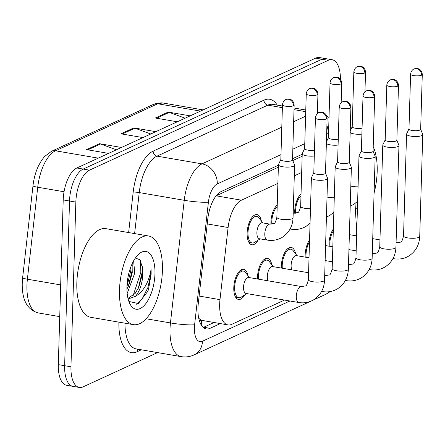 <?xml version="1.0" encoding="UTF-8"?>
<svg xmlns="http://www.w3.org/2000/svg" width="445" height="445" viewBox="0 0 445 445"><rect width="100%" height="100%" fill="white"/><g stroke="black" fill="none" stroke-linecap="round" stroke-linejoin="round"><path stroke-width="0.67" d="M270.949 224.241A15.291 6.942 -80.3 0 1 270.933 222.094A15.291 6.942 -80.3 0 1 277.241 204.934M294.74 213.294A15.291 6.942 -80.3 0 1 294.724 211.147A15.291 6.942 -80.3 0 1 301.031 193.992M258.078 240.167A15.291 6.942 -80.3 0 1 251.848 244.75A15.291 6.942 -80.3 0 1 247.136 233.041A15.291 6.942 -80.3 0 1 257.026 214.612A15.291 6.942 -80.3 0 1 261.365 221.015M257.594 279.015A15.291 6.942 -80.3 0 1 257.572 276.807A15.291 6.942 -80.3 0 1 267.462 258.378A15.291 6.942 -80.3 0 1 271.8 264.775M281.385 268.068A15.291 6.942 -80.3 0 1 281.368 265.86A15.291 6.942 -80.3 0 1 291.258 247.431A15.291 6.942 -80.3 0 1 295.597 253.828M305.181 257.121A15.291 6.942 -80.3 0 1 305.159 254.913A15.291 6.942 -80.3 0 1 309.553 239.922M328.972 246.18A15.291 6.942 -80.3 0 1 328.955 243.966A15.291 6.942 -80.3 0 1 333.349 228.975M244.717 294.874A15.291 6.942 -80.3 0 1 238.492 299.457A15.291 6.942 -80.3 0 1 233.781 287.748A15.291 6.942 -80.3 0 1 243.671 269.325A15.291 6.942 -80.3 0 1 248.01 275.722M277.88 183.418L241.429 200.183A26.978 12.249 99.7 0 0 228.101 227.512L219.986 299.646A26.978 12.249 99.7 0 0 219.658 304.252A26.978 12.249 99.7 0 0 227.974 324.917A26.978 12.249 99.7 0 0 231.767 324.327L284.511 300.064M199.115 319.872A8.995 4.083 99.7 0 0 201.696 320.483L201.924 320.378A26.978 12.249 -80.3 0 1 198.692 318.08M302.155 156.251L292.804 160.55M278.359 167.192L216.137 195.817L241.429 200.183M201.924 320.378L227.974 324.917M301.671 172.471L294.301 175.864M356.729 231.867L355.027 203.549M157.58 352.585L83.07 386.866A26.978 12.249 -80.3 0 1 79.271 387.45A26.978 12.249 -80.3 0 1 70.955 366.791L75.845 202.091A26.978 12.249 -80.3 0 1 89.501 170.157L328.293 60.303L321.974 59.218A26.978 12.249 -80.3 0 1 325.773 58.634A26.978 12.249 -80.3 0 0 321.974 59.218L83.182 169.072L321.974 59.218L315.655 58.134A26.978 12.249 -80.3 0 1 319.454 57.55L332.092 59.719A26.978 12.249 -80.3 0 1 340.425 79.316M75.845 202.091L69.526 201.007A26.978 12.249 -80.3 0 1 83.182 169.072A26.978 12.249 -80.3 0 0 69.526 201.007L64.636 365.701L69.526 201.007L63.207 199.922A26.978 12.249 -80.3 0 1 76.863 167.988L315.655 58.134M79.271 387.45L72.952 386.366A26.978 12.249 -80.3 0 1 64.636 365.701A26.978 12.249 -80.3 0 0 72.952 386.366L66.633 385.281A26.978 12.249 -80.3 0 1 58.317 364.616L63.207 199.922M116.395 149.804L100.564 143.985A7.192 6.119 -114.7 0 0 99.474 143.691L121.463 147.473M108.574 153.397L86.586 149.62L99.474 143.691M185.109 118.192L169.284 112.374A7.192 6.119 -114.7 0 0 168.188 112.079L190.176 115.861M177.294 121.785L155.305 118.008L168.188 112.079M150.749 133.995L134.924 128.182A7.192 6.119 -114.7 0 0 133.828 127.887L155.822 131.664M142.934 137.594L120.945 133.817L133.828 127.887M278.42 165.206L221.132 191.561A26.978 12.249 99.7 0 0 207.809 218.884L198.27 303.646A26.978 12.249 99.7 0 0 197.942 308.252A26.978 12.249 99.7 0 0 206.258 328.916A26.978 12.249 99.7 0 0 210.051 328.327L220.325 323.598M214.012 322.514L203.738 327.242A26.978 12.249 -80.3 0 1 203.259 327.442M328.293 60.303A26.978 12.249 -80.3 0 1 332.092 59.719M302.211 154.259L292.56 158.704M298.784 302.517L246.029 293.455A8.093 3.677 -80.3 0 1 243.532 287.253A8.093 3.677 -80.3 0 1 248.772 277.496L301.526 286.563A8.093 3.677 -80.3 0 0 300.141 286.864A8.093 3.677 -80.3 0 0 296.292 296.32A8.093 3.677 -80.3 0 0 298.784 302.517C304.135 303.407 309.142 302.472 313.803 299.707C320.6 295.141 324.183 288.627 324.555 280.155L327.576 178.389A8.093 2.147 1.7 0 0 327.531 178.145L325.484 173.033M246.747 293.578L241.279 297.076A13.489 6.124 -80.3 0 1 238.798 297.688A13.489 6.124 -80.3 0 1 234.637 287.353A13.489 6.124 -80.3 0 1 243.365 271.094A13.489 6.124 -80.3 0 1 245.501 272.501L249.489 277.624M313.797 172.688L311.455 177.666A8.093 2.147 1.7 0 0 311.394 177.911A8.093 2.147 1.7 0 0 315.622 179.93A8.093 2.147 1.7 0 0 326.591 179.374A8.093 2.147 1.7 0 0 327.576 178.389M326.402 118.96A5.846 1.546 1.7 0 1 319.805 119.538A5.846 1.546 1.7 0 1 315.427 117.908L313.797 172.777A5.846 1.546 1.7 0 0 316.846 174.234A5.846 1.546 1.7 0 0 324.772 173.834A5.846 1.546 1.7 0 0 325.484 173.122L327.114 118.253C326.797 113.781 323.376 112.457 323.409 112.641L322.597 112.385C322.258 112.007 321.001 112.134 318.826 112.769A5.846 4.973 -114.7 0 1 321.435 112.446A5.846 4.973 65.3 0 1 326.402 118.96A5.846 1.546 1.7 0 0 327.114 118.253M267.284 240.1L259.385 238.743A8.093 3.677 -80.3 0 1 256.893 232.546A8.093 3.677 -80.3 0 1 262.127 222.789L270.026 224.147A8.093 3.677 -80.3 0 0 268.641 224.452A8.093 3.677 -80.3 0 0 264.792 233.903A8.093 3.677 -80.3 0 0 267.284 240.1C272.635 240.995 277.641 240.055 282.302 237.291C289.1 232.724 292.682 226.21 293.055 217.744L294.612 165.212A8.093 2.147 1.7 0 0 294.568 164.967L292.526 159.855M280.839 159.51L278.492 164.489A8.093 2.147 1.7 0 0 278.431 164.733A8.093 2.147 1.7 0 0 282.658 166.747A8.093 2.147 1.7 0 0 294.612 165.212M260.108 238.87L254.635 242.364A13.489 6.124 -80.3 0 1 252.154 242.976A13.489 6.124 -80.3 0 1 247.999 232.646A13.489 6.124 -80.3 0 1 256.726 216.387A13.489 6.124 -80.3 0 1 258.857 217.794L262.845 222.912M293.439 105.782A5.846 1.546 1.7 0 1 286.841 106.361A5.846 1.546 1.7 0 1 282.464 104.725L280.834 159.599A5.846 1.546 1.7 0 0 283.888 161.057A5.846 1.546 1.7 0 0 291.814 160.651A5.846 1.546 1.7 0 0 292.521 159.944L294.151 105.076C293.834 100.603 290.413 99.274 290.446 99.458L289.634 99.207C289.295 98.823 288.037 98.951 285.862 99.591A5.846 4.973 -114.7 0 1 288.471 99.263A5.846 4.973 65.3 0 1 293.439 105.782A5.846 1.546 1.7 0 0 294.151 105.076M268.035 280.812A8.093 3.677 -80.3 0 1 267.328 276.306A8.093 3.677 -80.3 0 1 272.562 266.555L308.58 272.74M258.501 279.171A13.489 6.124 -80.3 0 1 258.434 276.406A13.489 6.124 -80.3 0 1 267.161 260.147A13.489 6.124 -80.3 0 1 269.292 261.554L273.28 266.677M337.594 161.741L335.246 166.719A8.093 2.147 1.7 0 0 335.191 166.964A8.093 2.147 1.7 0 0 339.413 168.983A8.093 2.147 1.7 0 0 350.387 168.427A8.093 2.147 1.7 0 0 351.372 167.448A8.093 2.147 1.7 0 0 351.322 167.198L349.281 162.091M350.193 108.018A5.846 1.546 1.7 0 1 343.601 108.591A5.846 1.546 1.7 0 1 339.218 106.961L337.588 161.83A5.846 1.546 1.7 0 0 340.642 163.287A5.846 1.546 1.7 0 0 348.569 162.887A5.846 1.546 1.7 0 0 349.275 162.18L350.905 107.306C350.588 102.834 347.167 101.51 347.2 101.694L346.388 101.438C346.049 101.06 344.792 101.187 342.617 101.822A5.846 4.973 -114.7 0 1 345.231 101.499A5.846 4.973 65.3 0 1 350.193 108.018A5.846 1.546 1.7 0 0 350.905 107.306M291.831 269.865A8.093 3.677 -80.3 0 1 291.119 265.365A8.093 3.677 -80.3 0 1 296.359 255.608L309.025 257.783M282.297 268.224A13.489 6.124 -80.3 0 1 282.225 265.465A13.489 6.124 -80.3 0 1 290.952 249.206A13.489 6.124 -80.3 0 1 293.088 250.607L297.076 255.73M361.385 150.794L359.043 155.778A8.093 2.147 1.7 0 0 358.982 156.017A8.093 2.147 1.7 0 0 363.209 158.036A8.093 2.147 1.7 0 0 374.178 157.48A8.093 2.147 1.7 0 0 375.163 156.501A8.093 2.147 1.7 0 0 375.118 156.251L373.071 151.144M373.989 97.071A5.846 1.546 1.7 0 1 367.392 97.65A5.846 1.546 1.7 0 1 363.014 96.014L361.385 150.883A5.846 1.546 1.7 0 0 364.433 152.34A5.846 1.546 1.7 0 0 372.359 151.94A5.846 1.546 1.7 0 0 373.071 151.233L374.701 96.359C374.384 91.892 370.963 90.563 370.997 90.747L370.184 90.496C369.845 90.112 368.588 90.24 366.413 90.875A5.846 4.973 -114.7 0 1 369.022 90.552A5.846 4.973 65.3 0 1 373.989 97.071A5.846 1.546 1.7 0 0 374.701 96.359M306.088 257.282A13.489 6.124 -80.3 0 1 306.021 254.518A13.489 6.124 -80.3 0 1 309.498 241.902M385.181 139.852L382.834 144.831A8.093 2.147 1.7 0 0 382.778 145.076A8.093 2.147 1.7 0 0 387 147.089A8.093 2.147 1.7 0 0 397.975 146.533A8.093 2.147 1.7 0 0 398.959 145.554A8.093 2.147 1.7 0 0 398.909 145.309L396.868 140.197M397.78 86.124A5.846 1.546 1.7 0 1 391.188 86.703A5.846 1.546 1.7 0 1 386.805 85.067L385.175 139.941A5.846 1.546 1.7 0 0 388.229 141.399A5.846 1.546 1.7 0 0 396.156 140.993A5.846 1.546 1.7 0 0 396.862 140.286L398.492 85.418C398.175 80.946 394.754 79.616 394.787 79.8L393.975 79.549C393.636 79.165 392.379 79.293 390.204 79.933A5.846 4.973 -114.7 0 1 392.818 79.605A5.846 4.973 65.3 0 1 397.78 86.124A5.846 1.546 1.7 0 0 398.492 85.418M329.884 246.335A13.489 6.124 -80.3 0 1 329.812 243.571A13.489 6.124 -80.3 0 1 333.288 230.955M408.972 128.905L406.63 133.884A8.093 2.147 1.7 0 0 406.569 134.129A8.093 2.147 1.7 0 0 410.796 136.148A8.093 2.147 1.7 0 0 421.765 135.591A8.093 2.147 1.7 0 0 422.75 134.607A8.093 2.147 1.7 0 0 422.705 134.362L420.659 129.25M421.576 75.177A5.846 1.546 1.7 0 1 414.979 75.756A5.846 1.546 1.7 0 1 410.601 74.12L408.972 128.994A5.846 1.546 1.7 0 0 412.02 130.452A5.846 1.546 1.7 0 0 419.947 130.051A5.846 1.546 1.7 0 0 420.659 129.339L422.283 74.471C421.971 69.999 418.55 68.675 418.584 68.858L417.766 68.602C417.432 68.219 416.175 68.346 414 68.986A5.846 4.973 -114.7 0 1 416.609 68.663A5.846 4.973 65.3 0 1 421.576 75.177A5.846 1.546 1.7 0 0 422.283 74.471M304.63 148.563L302.289 153.542A8.093 2.147 1.7 0 0 302.227 153.786A8.093 2.147 1.7 0 0 306.449 155.806A8.093 2.147 1.7 0 0 314.292 156.006M271.839 224.191A13.489 6.124 -80.3 0 1 271.789 221.699A13.489 6.124 -80.3 0 1 277.185 206.708M306.255 93.778C306.822 89.534 309.92 88.438 309.659 88.644A5.846 4.973 -114.7 0 1 312.268 88.321A5.846 4.973 65.3 0 1 317.235 94.835A5.846 1.546 1.7 0 1 310.638 95.414A5.846 1.546 1.7 0 1 306.255 93.778L304.63 148.652A5.846 1.546 1.7 0 0 307.679 150.11A5.846 1.546 1.7 0 0 314.47 150.065M326.363 143.485A8.093 2.147 1.7 0 0 330.246 144.859A8.093 2.147 1.7 0 0 338.089 145.059M295.636 213.25A13.489 6.124 -80.3 0 1 295.586 210.752A13.489 6.124 -80.3 0 1 300.981 195.761M330.051 82.837C330.618 78.587 333.717 77.491 333.45 77.697A5.846 4.973 -114.7 0 1 336.058 77.374A5.846 4.973 65.3 0 1 341.026 83.888A5.846 1.546 1.7 0 1 334.429 84.467A5.846 1.546 1.7 0 1 330.051 82.837L328.421 137.705A5.846 1.546 1.7 0 0 331.475 139.163A5.846 1.546 1.7 0 0 338.267 139.118M350.154 132.538A8.093 2.147 1.7 0 0 354.036 133.912A8.093 2.147 1.7 0 0 361.88 134.112M353.842 71.89C354.409 67.64 357.507 66.544 357.246 66.75A5.846 4.973 -114.7 0 1 359.855 66.427A5.846 4.973 65.3 0 1 364.822 72.947A5.846 1.546 1.7 0 1 358.225 73.52A5.846 1.546 1.7 0 1 353.842 71.89L352.218 126.758A5.846 1.546 1.7 0 0 355.266 128.216A5.846 1.546 1.7 0 0 362.058 128.171M162.431 270.427A44.967 20.414 -80.3 0 1 133.344 324.627A44.967 20.414 -80.3 0 1 119.483 290.184A44.967 20.414 -80.3 0 1 148.569 235.989A44.967 20.414 -80.3 0 1 162.431 270.427M133.344 324.627L90.697 317.296A44.967 20.414 -80.3 0 1 76.835 282.859A44.967 20.414 -80.3 0 1 105.927 228.663L148.569 235.989M126.931 289.028L128.822 285.362L132.243 272.674L132.109 263.835M127.109 292.793L127.721 292.02L134.752 273.108L133.617 260.842M127.982 298.411L135.247 293.316L138.851 287.086L142.278 274.398L142.406 267.69L140.008 259.78L135.358 258.028M142.467 268.591A20.331 9.228 -80.3 0 1 142.767 274.482A20.331 9.228 -80.3 0 1 135.369 296.353L128.627 298.818L128.054 298.69M126.953 286.747A29.326 13.311 -80.3 0 1 138.545 254.29A29.326 13.311 -80.3 0 1 154.96 273.864A29.326 13.311 -80.3 0 1 145.198 304.374A29.326 13.311 -80.3 0 1 130.001 304.024A29.326 13.311 -80.3 0 1 126.953 286.747M128.872 301.432L138.334 303.534L147.718 291.436L148.463 289.645L151.15 274.059L151.072 269.459L150.126 274.109C147.295 284.895 142.378 292.309 135.369 296.353M126.964 286.452L130.808 270.566L131.014 266.438M133.105 295.703L140.837 272.284L140.309 260.208M136.231 304.358L142.211 298.767L147.957 287.425L150.872 274.009L151.072 269.459M128.249 286.586L132.065 270.777L132.243 264.692M138.278 288.31L142.094 272.501L142.267 266.366M147.662 291.558L148.463 289.645M373.21 146.589A44.967 20.414 -80.3 0 1 377.176 171.637A44.967 20.414 -80.3 0 1 374.078 193.058M356.985 223.373A44.967 20.414 -80.3 0 1 356.25 223.857M357.435 208.127A29.326 13.311 -80.3 0 1 355.388 209.517M199.121 296.059L219.986 299.646M201.696 320.483A26.978 22.951 65.3 0 1 201.201 324.956M207.242 223.924L228.101 227.512M98.262 158.142L55.503 150.799A8.995 7.648 -114.7 0 0 51.487 151.294L153.714 104.264A8.995 7.648 65.3 0 1 157.73 103.768L55.503 150.799A35.973 16.332 99.7 0 0 37.73 187.234L27.384 279.204A35.973 16.332 99.7 0 0 26.945 285.345A35.973 16.332 99.7 0 0 38.031 312.896L59.747 316.623M38.031 312.896C27.145 309.72 21.888 299.791 22.25 283.103L22.634 277.758A8.995 1.018 -173.6 0 0 27.384 279.204L60.687 284.922M153.714 104.264L162.792 102.984A35.973 16.332 99.7 0 0 157.73 103.768L200.495 111.117M64.047 191.751L37.73 187.234A8.995 1.018 -173.6 0 1 32.98 185.787C33.826 178.456 35.7 171.737 38.593 165.635L41.619 160.306L44.55 156.54L51.487 151.294M58.317 364.616L70.955 366.791M76.863 167.988L89.501 170.157M134.924 128.182L122.208 134.028M100.564 143.985L87.849 149.837M169.284 112.374L156.568 118.225M203.738 327.242L210.051 328.327M280.984 154.621L217.293 183.924A17.989 8.166 99.7 0 0 208.41 202.141L194.61 324.767A17.989 8.166 99.7 0 0 194.393 327.837A17.989 8.166 99.7 0 0 202.469 341.22L289.912 300.992M202.469 341.22A17.989 15.302 -114.7 0 1 194.187 354.849C189.993 356.768 185.626 357.363 181.093 356.629A35.973 16.332 -80.3 0 1 170.007 329.078A35.973 16.332 -80.3 0 1 170.446 322.936L146.11 318.753M141.343 349.798L137.066 351.767A4.495 3.827 65.3 0 1 137.995 349.225M137.066 351.767A40.473 18.373 -80.3 0 1 118.882 322.141M124.962 323.187A35.973 16.332 99.7 0 0 136.075 348.891L181.093 356.629M128.633 232.563L133.189 192.112A40.473 18.373 -80.3 0 1 153.175 151.128L264.002 100.142A40.473 18.373 -80.3 0 1 277.229 105.12M194.61 324.767A17.989 2.036 -173.6 0 1 170.446 322.936L184.247 200.306L139.229 192.574L134.613 233.592M208.41 202.141A17.989 2.036 -173.6 0 1 184.247 200.306A35.973 16.332 -80.3 0 1 202.013 163.871L156.996 156.139A35.973 16.332 99.7 0 0 139.229 192.574A4.495 0.512 6.4 0 0 133.189 192.112M305.726 111.667L294.011 109.654M282.375 107.657L267.818 105.153L156.996 156.139A4.495 3.827 65.3 0 1 153.175 151.128M317.413 112.04A35.973 16.332 -80.3 0 1 317.897 112.107L317.413 112.023M282.425 106.01L272.885 104.375A35.973 16.332 99.7 0 0 267.818 105.153A4.495 3.827 65.3 0 1 264.002 100.142M217.293 183.924A17.989 15.302 -114.7 0 0 202.013 163.871L281.796 127.17M293.655 121.713L305.593 116.223M328.571 132.755A17.989 8.166 99.7 0 0 328.115 132.938L326.658 133.611M304.775 143.679L292.843 149.17M328.115 132.938A17.989 15.302 -114.7 0 0 326.897 125.473M330.318 291.547L325.612 294.39A17.989 15.302 -114.7 0 0 329.472 291.681M301.526 286.563L305.326 285.913C306.255 286.257 307.272 284.177 308.374 279.677A8.093 2.147 1.7 0 0 314.443 281.941A8.093 2.147 1.7 0 0 323.571 281.14A8.093 2.147 1.7 0 0 323.804 281.023A8.093 2.147 1.7 0 0 324.555 280.155M270.026 224.147L273.825 223.496C274.754 223.841 275.772 221.76 276.873 217.26A8.093 2.147 1.7 0 0 281.101 219.279A8.093 2.147 1.7 0 0 292.304 218.606A8.093 2.147 1.7 0 0 293.055 217.744M324.689 275.627A8.093 3.677 -80.3 0 1 325.317 275.616L329.122 274.966C330.051 275.31 331.063 273.23 332.17 268.73A8.093 2.147 1.7 0 0 338.233 270.994A8.093 2.147 1.7 0 0 347.367 270.193A8.093 2.147 1.7 0 0 347.595 270.076A8.093 2.147 1.7 0 0 348.352 269.214L351.372 167.448M348.352 269.214C347.979 277.68 344.391 284.194 337.594 288.761C332.932 291.525 327.932 292.465 322.58 291.57A8.093 3.677 -80.3 0 1 321.724 291.169M348.485 264.68A8.093 3.677 -80.3 0 1 349.114 264.669L352.913 264.019C353.842 264.363 354.86 262.283 355.961 257.783A8.093 2.147 1.7 0 0 362.03 260.047A8.093 2.147 1.7 0 0 371.158 259.246A8.093 2.147 1.7 0 0 371.391 259.135A8.093 2.147 1.7 0 0 372.142 258.267L375.163 156.501M372.142 258.267C371.77 266.733 368.187 273.247 361.39 277.814C356.729 280.578 351.722 281.518 346.371 280.628A8.093 3.677 -80.3 0 1 345.515 280.222M372.276 253.733A8.093 3.677 -80.3 0 1 372.904 253.728L376.709 253.071C377.633 253.416 378.651 251.342 379.757 246.841A8.093 2.147 1.7 0 0 385.821 249.1A8.093 2.147 1.7 0 0 394.954 248.299A8.093 2.147 1.7 0 0 395.182 248.188A8.093 2.147 1.7 0 0 395.939 247.32L398.959 145.554M395.939 247.32C395.566 255.786 391.978 262.305 385.181 266.867C380.52 269.631 375.513 270.571 370.168 269.681A8.093 3.677 -80.3 0 1 369.311 269.275M396.072 242.786A8.093 3.677 -80.3 0 1 396.701 242.781L400.5 242.13C401.429 242.469 402.447 240.395 403.548 235.894A8.093 2.147 1.7 0 0 409.611 238.153A8.093 2.147 1.7 0 0 418.745 237.357A8.093 2.147 1.7 0 0 418.973 237.241A8.093 2.147 1.7 0 0 419.73 236.373L422.75 134.607M419.73 236.373C419.357 244.839 415.775 251.358 408.977 255.919C404.316 258.69 399.31 259.624 393.959 258.734A8.093 3.677 -80.3 0 1 393.102 258.328M293.188 213.211A8.093 3.677 -80.3 0 1 293.817 213.2L297.622 212.549C298.545 212.894 299.563 210.813 300.67 206.313A8.093 2.147 1.7 0 0 304.892 208.332A8.093 2.147 1.7 0 0 310.482 208.699M310.048 223.212L306.093 226.344C301.432 229.108 296.431 230.048 291.08 229.158A8.093 3.677 -80.3 0 1 290.223 228.752M317.235 94.835A5.846 1.546 1.7 0 0 317.941 94.129L317.363 113.731M327.025 197.024A8.093 2.147 1.7 0 0 328.688 197.385A8.093 2.147 1.7 0 0 334.273 197.752M341.026 83.888A5.846 1.546 1.7 0 0 341.738 83.182L341.154 102.784M350.816 186.077A8.093 2.147 1.7 0 0 352.479 186.444A8.093 2.147 1.7 0 0 358.069 186.805M364.822 72.947A5.846 1.546 1.7 0 0 365.529 72.235L364.95 91.837M22.634 277.758L32.98 185.787M162.792 102.984L203.104 109.909M305.776 110.026L294.062 108.013M329.022 117.563L326.58 115.639M319.616 112.474L317.897 112.107M194.187 354.849L310.321 301.426M312.785 300.292L325.612 294.39M315.427 117.908C315.989 113.659 319.093 112.563 318.826 112.769M238.798 297.688L235.577 297.132M243.365 271.094L240.144 270.543M308.374 279.677L311.394 177.911M282.464 104.725C283.031 100.481 286.129 99.385 285.862 99.591M276.873 217.26L278.431 164.733M252.154 242.976L248.933 242.425M256.726 216.387L253.505 215.831M339.218 106.961C339.785 102.712 342.884 101.616 342.617 101.822M321.596 291.403L322.58 291.57M324.694 275.511L325.317 275.616M267.161 260.147L263.941 259.596M332.17 268.73L335.191 166.964M363.014 96.014C363.576 91.765 366.674 90.669 366.413 90.875M345.392 280.456L346.371 280.628M325.139 260.553L332.376 261.793M348.485 264.564L349.114 264.669M290.952 249.206L287.731 248.649M355.961 257.783L358.982 156.017M386.805 85.067C387.373 80.823 390.471 79.727 390.204 79.933M369.183 269.509L370.168 269.681M325.584 245.595L332.816 246.836M348.93 249.606L356.167 250.852M372.281 253.617L372.904 253.728M379.757 246.841L382.778 145.076M410.601 74.12C411.163 69.876 414.262 68.78 414 68.986M392.98 258.567L393.959 258.734M349.375 234.648L356.612 235.894M372.726 238.659L379.963 239.905M396.072 242.67L396.701 242.781M403.548 235.894L406.569 134.129M290.096 228.986L291.08 229.158M300.67 206.313L302.227 153.786M293.194 213.094L293.817 213.2M317.941 94.129C317.624 89.656 314.203 88.333 314.242 88.516L313.425 88.26C313.085 87.876 311.834 88.004 309.659 88.644M333.845 212.265L329.89 215.397L326.43 217.11M328.427 137.616L326.407 141.894M341.738 83.182C341.421 78.709 338 77.386 338.033 77.569L337.221 77.313C336.882 76.935 335.625 77.063 333.45 77.697M357.635 201.318L353.68 204.45L350.221 206.163M352.218 126.669L350.204 130.952M365.529 72.235C365.212 67.762 361.791 66.439 361.83 66.622L361.012 66.366C360.673 65.988 359.421 66.116 357.246 66.75"/></g></svg>
